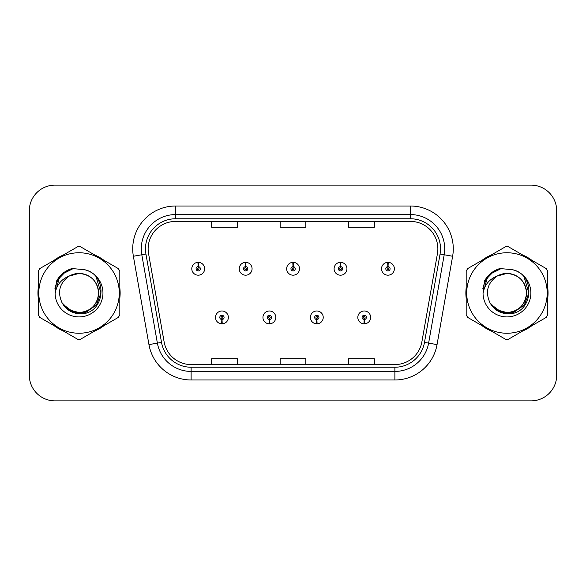 <?xml version="1.0" encoding="UTF-8"?>
<svg xmlns="http://www.w3.org/2000/svg" width="586" height="586" viewBox="0 0 586 586"><rect width="100%" height="100%" fill="white"/><g stroke="black" fill="none" stroke-linecap="round" stroke-linejoin="round"><path stroke-width="0.88" d="M269.274 319.538L269.091 323.816A6.424 6.424 0 0 0 269.648 323.816L269.465 319.538A2.139 2.139 0 0 0 271.508 317.4A2.139 2.139 0 0 0 269.37 315.261A2.139 2.139 0 0 0 267.231 317.4A2.139 2.139 0 0 0 269.274 319.538L269.333 318.257A0.857 0.857 0 0 1 268.513 317.4A0.857 0.857 0 0 1 269.37 316.543A0.857 0.857 0 0 1 270.227 317.4A0.857 0.857 0 0 1 269.406 318.257L269.465 319.538M316.711 319.538L316.521 323.816A6.424 6.424 0 0 0 317.085 323.816L316.894 319.538A2.139 2.139 0 0 0 318.945 317.4A2.139 2.139 0 0 0 316.799 315.261A2.139 2.139 0 0 0 314.66 317.4A2.139 2.139 0 0 0 316.711 319.538L316.762 318.257A0.857 0.857 0 0 1 315.942 317.4A0.857 0.857 0 0 1 316.799 316.543A0.857 0.857 0 0 1 317.656 317.4A0.857 0.857 0 0 1 316.836 318.257L316.894 319.538M364.14 319.538L363.95 323.816A6.424 6.424 0 0 0 364.514 323.816L364.324 319.538A2.139 2.139 0 0 0 366.375 317.4A2.139 2.139 0 0 0 364.236 315.261A2.139 2.139 0 0 0 362.089 317.4A2.139 2.139 0 0 0 364.14 319.538L364.199 318.257A0.857 0.857 0 0 1 363.379 317.4A0.857 0.857 0 0 1 364.236 316.543A0.857 0.857 0 0 1 365.093 317.4A0.857 0.857 0 0 1 364.272 318.257L364.324 319.538M221.845 319.538L221.655 323.816A6.424 6.424 0 0 0 222.219 323.816L222.028 319.538A2.139 2.139 0 0 0 224.079 317.4A2.139 2.139 0 0 0 221.94 315.261A2.139 2.139 0 0 0 219.794 317.4A2.139 2.139 0 0 0 221.845 319.538L221.904 318.257A0.857 0.857 0 0 1 221.083 317.4A0.857 0.857 0 0 1 221.94 316.543A0.857 0.857 0 0 1 222.797 317.4A0.857 0.857 0 0 1 221.977 318.257L222.028 319.538M245.746 266.63L245.937 262.352A6.424 6.424 0 0 0 245.373 262.352L245.563 266.63A2.139 2.139 0 0 0 243.512 268.769A2.139 2.139 0 0 0 245.651 270.908A2.139 2.139 0 0 0 247.797 268.769A2.139 2.139 0 0 0 245.746 266.63L245.688 267.912A0.857 0.857 0 0 1 246.508 268.769A0.857 0.857 0 0 1 245.651 269.626A0.857 0.857 0 0 1 244.794 268.769A0.857 0.857 0 0 1 245.615 267.912L245.563 266.63M293.176 266.63L293.366 262.352A6.424 6.424 0 0 0 292.802 262.352L292.993 266.63A2.139 2.139 0 0 0 290.942 268.769A2.139 2.139 0 0 0 293.088 270.908A2.139 2.139 0 0 0 295.227 268.769A2.139 2.139 0 0 0 293.176 266.63L293.125 267.912A0.857 0.857 0 0 1 293.945 268.769A0.857 0.857 0 0 1 293.088 269.626A0.857 0.857 0 0 1 292.231 268.769A0.857 0.857 0 0 1 293.051 267.912L292.993 266.63M340.613 266.63L340.796 262.352A6.424 6.424 0 0 0 340.239 262.352L340.422 266.63A2.139 2.139 0 0 0 338.378 268.769A2.139 2.139 0 0 0 340.517 270.908A2.139 2.139 0 0 0 342.656 268.769A2.139 2.139 0 0 0 340.613 266.63L340.554 267.912A0.857 0.857 0 0 1 341.374 268.769A0.857 0.857 0 0 1 340.517 269.626A0.857 0.857 0 0 1 339.66 268.769A0.857 0.857 0 0 1 340.481 267.912L340.422 266.63M388.042 266.63L388.232 262.352A6.424 6.424 0 0 0 387.668 262.352L387.859 266.63A2.139 2.139 0 0 0 385.808 268.769A2.139 2.139 0 0 0 387.947 270.908A2.139 2.139 0 0 0 390.093 268.769A2.139 2.139 0 0 0 388.042 266.63L387.983 267.912A0.857 0.857 0 0 1 388.804 268.769A0.857 0.857 0 0 1 387.947 269.626A0.857 0.857 0 0 1 387.09 268.769A0.857 0.857 0 0 1 387.91 267.912L387.859 266.63M198.317 266.63L198.5 262.352A6.424 6.424 0 0 0 197.943 262.352L198.127 266.63A2.139 2.139 0 0 0 196.083 268.769A2.139 2.139 0 0 0 198.222 270.908A2.139 2.139 0 0 0 200.361 268.769A2.139 2.139 0 0 0 198.317 266.63L198.258 267.912A0.857 0.857 0 0 1 199.079 268.769A0.857 0.857 0 0 1 198.222 269.626A0.857 0.857 0 0 1 197.365 268.769A0.857 0.857 0 0 1 198.185 267.912L198.127 266.63M37.951 293A41.093 41.093 0 0 0 38.266 298.127A41.093 41.093 0 0 1 38.266 287.873A41.093 41.093 0 0 0 37.951 293M54.212 325.75A41.093 41.093 0 0 0 63.098 330.878A41.093 41.093 0 0 1 54.212 325.75M94.991 330.878A41.093 41.093 0 0 0 103.869 325.75A41.093 41.093 0 0 1 94.991 330.878M119.815 298.127A41.093 41.093 0 0 0 119.815 287.873A41.093 41.093 0 0 1 119.815 298.127M465.863 293A41.093 41.093 0 0 0 466.185 298.127A41.093 41.093 0 0 1 466.185 287.873A41.093 41.093 0 0 0 465.863 293M482.132 325.75A41.093 41.093 0 0 0 491.009 330.878A41.093 41.093 0 0 1 482.132 325.75M522.902 330.878A41.093 41.093 0 0 0 531.788 325.75A41.093 41.093 0 0 1 522.902 330.878M547.734 298.127A41.093 41.093 0 0 0 547.734 287.873A41.093 41.093 0 0 1 547.734 298.127M148.133 248.823A27.396 27.396 0 0 1 175.536 221.427L410.464 221.427A27.396 27.396 0 0 1 437.449 253.577L421.869 341.938A27.396 27.396 0 0 1 394.883 364.573L191.117 364.573A27.396 27.396 0 0 1 164.131 341.938L148.551 253.577A27.396 27.396 0 0 1 148.133 248.823M145.482 248.823A30.054 30.054 0 0 0 145.936 254.038L161.516 342.4A30.054 30.054 0 0 0 191.117 367.232L394.883 367.232A30.054 30.054 0 0 0 424.484 342.4L440.064 254.038A30.054 30.054 0 0 0 410.464 218.768L175.536 218.768A30.054 30.054 0 0 0 145.482 248.823M133.374 256.258A42.807 42.807 0 0 1 175.536 206.016L410.464 206.016A42.807 42.807 0 0 1 452.626 256.258L437.046 344.612A42.807 42.807 0 0 1 394.883 379.984L191.117 379.984A42.807 42.807 0 0 1 148.954 344.612L133.374 256.258L141.805 254.771A34.244 34.244 0 0 1 175.536 214.579L410.464 214.579A34.244 34.244 0 0 1 444.195 254.771L428.615 343.125A34.244 34.244 0 0 1 394.883 371.421L191.117 371.421A34.244 34.244 0 0 1 157.385 343.125L141.805 254.771A34.244 34.244 0 0 1 141.285 248.823M103.869 260.25A41.093 41.093 0 0 0 94.991 255.122A41.093 41.093 0 0 1 103.869 260.25M63.098 255.122A41.093 41.093 0 0 0 54.212 260.25A41.093 41.093 0 0 1 63.098 255.122M531.788 260.25A41.093 41.093 0 0 0 522.902 255.122A41.093 41.093 0 0 1 531.788 260.25M491.009 255.122A41.093 41.093 0 0 0 482.132 260.25A41.093 41.093 0 0 1 491.009 255.122M556.7 210.806A25.681 25.681 0 0 0 531.019 185.125L54.981 185.125A25.681 25.681 0 0 0 29.3 210.806L29.3 375.194A25.681 25.681 0 0 0 54.981 400.875L531.019 400.875A25.681 25.681 0 0 0 556.7 375.194L556.7 210.806L556.7 375.194M280.159 221.427L280.159 227.221L305.841 227.221L305.841 221.427M211.663 221.427L211.663 227.221L237.352 227.221L237.352 221.427M348.648 221.427L348.648 227.221L374.337 227.221L374.337 221.427M305.841 364.573L305.841 358.779L280.159 358.779L280.159 364.573M237.352 364.573L237.352 358.779L211.663 358.779L211.663 364.573M374.337 364.573L374.337 358.779L348.648 358.779L348.648 364.573M29.3 210.806L29.3 375.194M531.019 185.125L54.981 185.125M54.981 400.875L531.019 400.875M204.646 268.769A6.424 6.424 0 0 0 198.5 262.352A6.424 6.424 0 0 1 204.646 268.769A6.424 6.424 0 0 1 198.222 275.193A6.424 6.424 0 0 1 191.798 268.769A6.424 6.424 0 0 1 197.943 262.352M215.516 317.4A6.424 6.424 0 0 0 221.655 323.816A6.424 6.424 0 0 1 215.516 317.4A6.424 6.424 0 0 1 221.94 310.983A6.424 6.424 0 0 1 228.357 317.4A6.424 6.424 0 0 1 222.219 323.816M252.075 268.769A6.424 6.424 0 0 0 245.937 262.352A6.424 6.424 0 0 1 252.075 268.769A6.424 6.424 0 0 1 245.651 275.193A6.424 6.424 0 0 1 239.235 268.769A6.424 6.424 0 0 1 245.373 262.352M299.505 268.769A6.424 6.424 0 0 0 293.366 262.352A6.424 6.424 0 0 1 299.505 268.769A6.424 6.424 0 0 1 293.088 275.193A6.424 6.424 0 0 1 286.664 268.769A6.424 6.424 0 0 1 292.802 262.352M346.941 268.769A6.424 6.424 0 0 0 340.796 262.352A6.424 6.424 0 0 1 346.941 268.769A6.424 6.424 0 0 1 340.517 275.193A6.424 6.424 0 0 1 334.093 268.769A6.424 6.424 0 0 1 340.239 262.352M394.371 268.769A6.424 6.424 0 0 0 388.232 262.352A6.424 6.424 0 0 1 394.371 268.769A6.424 6.424 0 0 1 387.947 275.193A6.424 6.424 0 0 1 381.53 268.769A6.424 6.424 0 0 1 387.668 262.352M262.946 317.4A6.424 6.424 0 0 0 269.091 323.816A6.424 6.424 0 0 1 262.946 317.4A6.424 6.424 0 0 1 269.37 310.983A6.424 6.424 0 0 1 275.794 317.4A6.424 6.424 0 0 1 269.648 323.816M310.382 317.4A6.424 6.424 0 0 0 316.521 323.816A6.424 6.424 0 0 1 310.382 317.4A6.424 6.424 0 0 1 316.799 310.983A6.424 6.424 0 0 1 323.223 317.4A6.424 6.424 0 0 1 317.085 323.816M357.812 317.4A6.424 6.424 0 0 0 363.95 323.816A6.424 6.424 0 0 1 357.812 317.4A6.424 6.424 0 0 1 364.236 310.983A6.424 6.424 0 0 1 370.652 317.4A6.424 6.424 0 0 1 364.514 323.816M98.602 292.297A19.572 19.572 0 0 0 69.251 276.057C59.662 282.877 57.216 291.689 61.918 302.479L62.182 302.94A19.572 19.572 0 0 0 79.044 312.572C90.933 311.415 97.452 304.888 98.616 293C97.452 281.112 90.933 274.585 79.044 273.428L69.251 276.057L79.044 273.428C90.933 274.585 97.452 281.112 98.616 293C97.452 304.888 90.933 311.415 79.044 312.572A19.572 19.572 0 0 0 98.616 293C97.452 281.112 90.933 274.585 79.044 273.428C90.933 274.585 97.452 281.112 98.616 293C97.452 304.888 90.933 311.415 79.044 312.572C90.933 311.415 97.452 304.888 98.616 293C97.452 281.112 90.933 274.585 79.044 273.428C90.933 274.585 97.452 281.112 98.616 293C97.452 304.888 90.933 311.415 79.044 312.572C90.933 311.415 97.452 304.888 98.616 293C97.452 281.112 90.933 274.585 79.044 273.428C90.933 274.585 97.452 281.112 98.616 293C97.452 304.888 90.933 311.415 79.044 312.572L69.258 309.95L62.182 302.94L69.258 309.95L79.044 312.572L69.258 309.95L62.182 302.94L69.258 309.95L79.044 312.572L69.258 309.95L62.182 302.94L69.258 309.95L79.044 312.572L69.258 309.95L62.182 302.94C65.932 309.547 71.551 313.136 79.044 313.715C105.216 315.905 109.304 274.189 84.062 269.611L71.931 268.556C65.163 270.637 60.065 274.761 56.63 280.928L55.128 293.52A23.923 23.923 0 0 0 79.044 316.923A23.923 23.923 0 0 0 84.062 269.611M79.044 333.244A40.244 40.244 0 0 0 119.28 293A40.244 40.244 0 0 0 79.044 252.756A40.244 40.244 0 0 0 38.801 293A40.244 40.244 0 0 0 79.044 333.244M79.044 339.235A46.235 46.235 0 0 0 80.56 339.206L118.306 317.414A46.235 46.235 0 0 0 119.815 314.792L119.815 271.208A46.235 46.235 0 0 0 118.306 268.586L80.56 246.794A46.235 46.235 0 0 0 77.528 246.794L39.782 268.586A46.235 46.235 0 0 0 38.266 271.208L38.266 314.792A46.235 46.235 0 0 0 39.782 317.414L77.528 339.206A46.235 46.235 0 0 0 79.044 339.235M79.044 269.077L84.084 269.619M55.128 293.52C56.512 285.089 61.222 279.266 69.251 276.057M56.63 280.928L66.313 270.952L71.785 268.6L66.313 270.952L56.659 280.877L66.313 270.952L71.785 268.6L66.313 270.952L56.63 280.928L66.313 270.952L71.931 268.556L66.313 270.952L63.127 273.135L66.313 270.952L71.931 268.556L66.313 270.952L63.127 273.135L66.313 270.952L71.931 268.556L66.313 270.952L63.127 273.135L66.313 270.952L71.931 268.556L66.313 270.952L63.127 273.135M71.785 268.6L66.313 270.952L56.659 280.877L66.313 270.952L71.785 268.6L66.313 270.952L56.659 280.877M526.514 292.297A19.572 19.572 0 0 0 497.162 276.057C487.574 282.877 485.127 291.689 489.83 302.479L490.094 302.94A19.572 19.572 0 0 0 506.956 312.572C518.844 311.415 525.371 304.888 526.528 293C525.371 281.112 518.844 274.585 506.956 273.428L497.162 276.057L506.956 273.428C518.844 274.585 525.371 281.112 526.528 293C525.371 304.888 518.844 311.415 506.956 312.572A19.572 19.572 0 0 0 526.528 293C525.371 281.112 518.844 274.585 506.956 273.428C518.844 274.585 525.371 281.112 526.528 293C525.371 304.888 518.844 311.415 506.956 312.572C518.844 311.415 525.371 304.888 526.528 293C525.371 281.112 518.844 274.585 506.956 273.428C518.844 274.585 525.371 281.112 526.528 293C525.371 304.888 518.844 311.415 506.956 312.572C518.844 311.415 525.371 304.888 526.528 293C525.371 281.112 518.844 274.585 506.956 273.428C518.844 274.585 525.371 281.112 526.528 293C525.371 304.888 518.844 311.415 506.956 312.572L497.17 309.95L490.094 302.94L497.17 309.95L506.956 312.572L497.17 309.95L490.094 302.94L497.17 309.95L506.956 312.572L497.17 309.95L490.094 302.94L497.17 309.95L506.956 312.572L497.17 309.95L490.094 302.94C493.844 309.547 499.462 313.136 506.956 313.715C533.128 315.905 537.216 274.189 511.974 269.611L499.843 268.556C493.082 270.637 487.977 274.761 484.541 280.928L483.04 293.52A23.923 23.923 0 0 0 506.956 316.923A23.923 23.923 0 0 0 511.974 269.611M506.956 333.244A40.244 40.244 0 0 0 547.199 293A40.244 40.244 0 0 0 506.956 252.756A40.244 40.244 0 0 0 466.72 293A40.244 40.244 0 0 0 506.956 333.244M506.956 339.235A46.235 46.235 0 0 0 508.472 339.206L546.218 317.414A46.235 46.235 0 0 0 547.734 314.792L547.734 271.208A46.235 46.235 0 0 0 546.218 268.586L508.472 246.794A46.235 46.235 0 0 0 505.44 246.794L467.694 268.586A46.235 46.235 0 0 0 466.185 271.208L466.185 314.792A46.235 46.235 0 0 0 467.694 317.414L505.44 339.206A46.235 46.235 0 0 0 506.956 339.235M506.956 269.077L512.003 269.619M483.04 293.52C484.424 285.089 489.134 279.266 497.162 276.057M499.697 268.6L494.225 270.952L484.571 280.877L494.225 270.952L499.697 268.6L494.225 270.952L484.571 280.877L494.225 270.952L499.697 268.6L494.225 270.952L484.571 280.877L494.225 270.952L499.697 268.6L494.225 270.952L484.541 280.928L494.225 270.952L499.843 268.556L494.225 270.952L491.039 273.135L494.225 270.952L499.843 268.556L494.225 270.952L491.039 273.135L494.225 270.952L499.843 268.556L494.225 270.952L491.039 273.135L494.225 270.952L499.843 268.556L494.225 270.952L491.039 273.135M62.504 273.933L66.423 271.142L73.741 268.322L66.423 271.142L62.504 273.933L66.423 271.142L73.741 268.322L66.423 271.142L62.504 273.933L66.423 271.142L73.741 268.322L66.423 271.142L62.504 273.933L66.423 271.142L73.741 268.322L66.423 271.142L62.504 273.933L66.423 271.142L73.741 268.322L66.423 271.142L62.504 273.933L66.423 271.142L73.741 268.322L66.423 271.142L62.504 273.933L66.423 271.142L73.741 268.322L66.423 271.142L62.504 273.933L66.423 271.142L73.741 268.322L66.423 271.142L62.504 273.933L66.423 271.142L73.741 268.322L62.453 273.984L58.959 278.987L56.783 287.601M63.185 304.478L73.331 312.104L86.039 312.243L96.478 304.925L100.982 293L96.287 277.398M490.416 273.933L494.335 271.142L501.653 268.322L494.335 271.142L490.416 273.933L494.335 271.142L501.653 268.322L494.335 271.142L490.416 273.933L494.335 271.142L501.653 268.322L494.335 271.142L490.416 273.933L494.335 271.142L501.653 268.322L494.335 271.142L490.416 273.933L494.335 271.142L501.653 268.322L494.335 271.142L490.416 273.933L494.335 271.142L501.653 268.322L494.335 271.142L490.416 273.933L494.335 271.142L501.653 268.322L494.335 271.142L490.416 273.933L494.335 271.142L501.653 268.322L494.335 271.142L490.416 273.933L494.335 271.142L501.653 268.322L490.365 273.984L486.871 278.987L484.695 287.601M491.105 304.478L501.242 312.104L513.951 312.243L524.389 304.925L528.894 293L524.206 277.398M410.464 206.016L410.464 218.768M141.805 254.771L145.936 254.038M191.117 379.984L191.117 367.232M394.883 367.232L394.883 379.984M424.484 342.4L437.046 344.612M148.954 344.612L161.516 342.4M440.064 254.038L452.626 256.258M175.536 206.016L175.536 218.768M58.959 278.987A24.495 24.495 0 0 0 54.945 288.627M486.871 278.987A24.495 24.495 0 0 0 482.857 288.627"/></g></svg>
